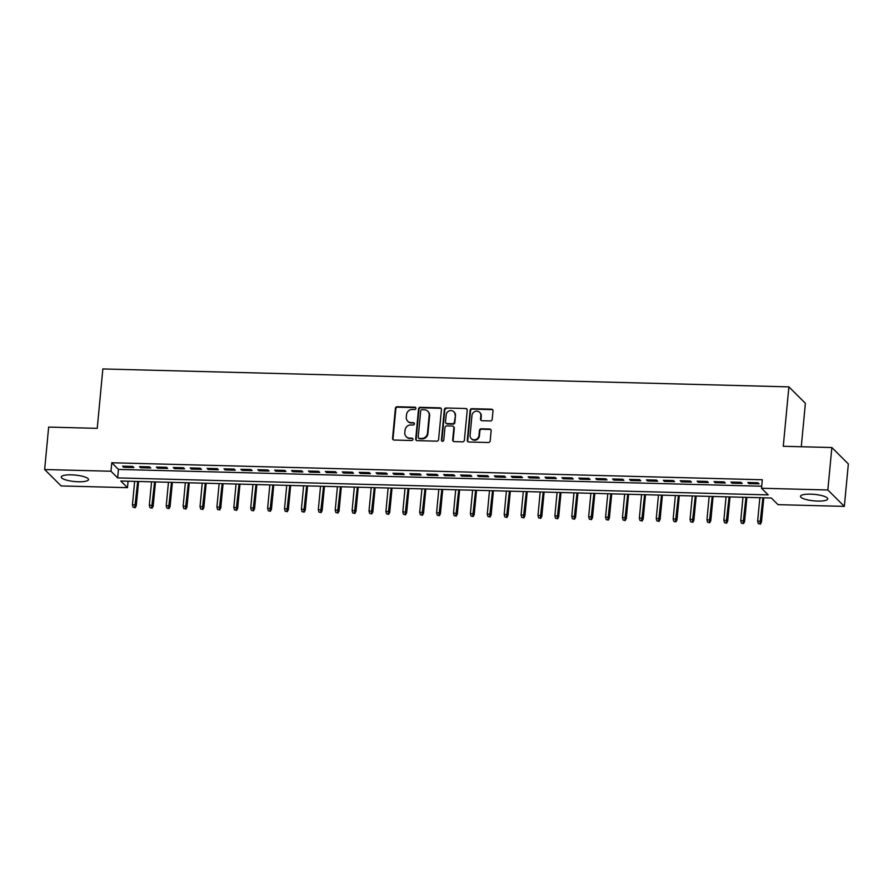 <?xml version="1.0" encoding="UTF-8"?>
<svg xmlns="http://www.w3.org/2000/svg" width="893" height="893" viewBox="0 0 893 893"><rect width="100%" height="100%" fill="white"/><g stroke="black" fill="none" stroke-linecap="round" stroke-linejoin="round"><path stroke-width="1.34" d="M415.892 408.38A1.206 1.127 -45.1 0 0 414.843 407.186L397.218 406.728A1.719 1.607 -45.1 0 0 395.398 408.347L392.563 438.34A1.719 1.607 -45.1 0 0 394.07 440.048L411.695 440.506A1.206 1.127 -45.1 0 0 412.655 438.485A1.206 1.127 -45.1 0 0 411.907 438.173L409.63 438.117A5.514 5.146 -45.1 0 1 404.83 432.647L405.065 430.147A5.514 5.146 -45.1 0 1 410.869 424.956L413.158 425.012A1.206 1.127 -45.1 0 0 414.118 422.992A1.206 1.127 -45.1 0 0 413.381 422.679L411.093 422.623A5.514 5.146 -45.1 0 1 406.293 417.154L406.527 414.653A5.514 5.146 -45.1 0 1 412.343 409.463L414.62 409.519A1.206 1.127 -45.1 0 0 415.892 408.38M415.77 407.755A1.206 1.127 -45.1 0 0 415.29 407.632L397.664 407.175A1.719 1.607 -45.1 0 0 395.845 408.793L393.009 438.787A1.719 1.607 -45.1 0 0 393.255 439.803M412.845 438.742A1.206 1.127 -45.1 0 0 412.354 438.619L409.63 438.117M414.307 423.249A1.206 1.127 -45.1 0 0 413.816 423.126L411.093 422.623M817.597 501.073A13.685 3.248 5.4 0 1 800.496 496.318A13.685 3.248 5.4 0 1 810.643 494.153A13.685 3.248 5.4 0 1 827.755 498.897A13.685 3.248 5.4 0 1 817.597 501.073M78.338 481.762A13.685 3.248 5.4 0 1 61.237 477.007A13.685 3.248 5.4 0 1 71.384 474.842A13.685 3.248 5.4 0 1 88.496 479.586A13.685 3.248 5.4 0 1 78.338 481.762M490.402 420.938A1.719 1.607 -45.1 0 0 492.21 419.308L493.014 410.903A1.719 1.607 -45.1 0 0 491.507 409.195L471.939 408.681A1.719 1.607 -45.1 0 0 470.12 410.3L467.285 440.294A1.719 1.607 -45.1 0 0 468.792 442.002L488.359 442.515A1.719 1.607 -45.1 0 0 490.179 440.885L491.139 430.727A1.719 1.607 -45.1 0 0 489.632 429.02L481.26 428.796A1.719 1.607 -45.1 0 0 479.441 430.415L478.961 435.46A4.61 4.298 -45.1 0 1 471.281 438.608A4.61 4.298 -45.1 0 1 470.098 435.226L471.962 415.479A4.61 4.298 -45.1 0 1 479.641 412.332A4.61 4.298 -45.1 0 1 480.836 415.714L480.523 419.007A1.719 1.607 -45.1 0 0 482.019 420.715L490.402 420.938M44.65 469.517L48.657 427.088L97.237 428.35L102.851 368.943L788.887 386.87L783.273 446.277L831.852 447.538L827.844 489.978L844.343 506.387L778.015 504.657L771.329 498.004L120.778 481.014L127.465 487.667L61.148 485.937L44.65 469.517L110.978 471.247L117.664 477.9L768.203 494.901L761.517 488.248L827.844 489.978M761.517 488.248L762.321 479.753L111.77 462.764L110.978 471.247M441.432 409.552A1.719 1.607 -45.1 0 0 439.925 407.844L420.357 407.331A1.719 1.607 -45.1 0 0 418.538 408.949L415.703 438.943A1.719 1.607 -45.1 0 0 417.21 440.651L436.777 441.164A1.719 1.607 -45.1 0 0 438.597 439.546L441.432 409.552M446.143 408.001L465.722 408.514A1.719 1.607 -45.1 0 1 467.218 410.222L464.382 440.216A1.719 1.607 -45.1 0 1 462.563 441.834L454.191 441.622A1.719 1.607 -45.1 0 1 452.695 439.914L453.845 427.747A1.719 1.607 -45.1 0 0 452.338 426.039L446.779 425.894A1.719 1.607 -45.1 0 0 444.971 427.513L443.765 440.182A1.206 1.127 -45.1 0 1 441.756 440.997A1.206 1.127 -45.1 0 1 441.443 440.115L444.334 409.63A1.719 1.607 -45.1 0 1 446.143 408.001L465.722 408.514M132.744 466.447L122.609 466.179L123.725 467.285L133.861 467.552L132.744 466.447M149.644 466.883L139.509 466.626L140.625 467.731L150.761 467.999L149.644 466.883M166.544 467.329L156.409 467.061L157.525 468.166L167.661 468.434L166.544 467.329M183.445 467.765L173.298 467.508L174.414 468.613L184.561 468.881L183.445 467.765M200.333 468.211L190.198 467.943L191.314 469.059L201.45 469.316L200.333 468.211M217.233 468.646L207.098 468.39L208.214 469.495L218.35 469.763L217.233 468.646M234.133 469.093L223.998 468.825L225.114 469.941L235.25 470.198L234.133 469.093M251.033 469.539L240.887 469.271L242.003 470.377L252.15 470.644L251.033 469.539M267.933 469.975L257.787 469.707L258.903 470.823L269.039 471.08L267.933 469.975M284.822 470.421L274.687 470.153L275.803 471.258L285.939 471.526L284.822 470.421M301.722 470.857L291.587 470.589L292.703 471.705L302.839 471.962L301.722 470.857M318.622 471.303L308.487 471.035L309.592 472.14L319.739 472.408L318.622 471.303M335.522 471.738L325.376 471.471L326.492 472.587L336.628 472.855L335.522 471.738M352.411 472.185L342.276 471.917L343.392 473.022L353.528 473.29L352.411 472.185M369.311 472.62L359.176 472.364L360.292 473.469L370.428 473.736L369.311 472.62M386.211 473.067L376.076 472.799L377.181 473.904L387.328 474.172L386.211 473.067M403.111 473.502L392.965 473.245L394.081 474.35L404.216 474.618L403.111 473.502M420 473.949L409.865 473.681L410.981 474.797L421.116 475.054L420 473.949M436.9 474.384L426.765 474.127L427.881 475.232L438.016 475.5L436.9 474.384M453.8 474.83L443.665 474.563L444.77 475.679L454.917 475.936L453.8 474.83M470.7 475.277L460.554 475.009L461.67 476.114L471.817 476.382L470.7 475.277M487.589 475.712L477.454 475.444L478.57 476.561L488.705 476.817L487.589 475.712M504.489 476.159L494.354 475.891L495.47 476.996L505.605 477.264L504.489 476.159M521.389 476.594L511.254 476.326L512.37 477.442L522.505 477.699L521.389 476.594M538.289 477.041L528.143 476.773L529.259 477.878L539.405 478.146L538.289 477.041M555.178 477.476L545.043 477.208L546.159 478.324L556.294 478.592L555.178 477.476M572.078 477.922L561.943 477.655L563.059 478.76L573.194 479.028L572.078 477.922M588.978 478.358L578.843 478.101L579.959 479.206L590.094 479.474L588.978 478.358M605.878 478.804L595.743 478.536L596.848 479.641L606.994 479.909L605.878 478.804M622.778 479.24L612.631 478.983L613.748 480.088L623.883 480.356L622.778 479.24M639.667 479.686L629.532 479.418L630.648 480.534L640.783 480.791L639.667 479.686M656.567 480.121L646.432 479.865L647.548 480.97L657.683 481.238L656.567 480.121M673.467 480.568L663.332 480.3L664.437 481.416L674.583 481.673L673.467 480.568M690.367 481.014L680.22 480.747L681.337 481.852L691.472 482.12L690.367 481.014M707.256 481.45L697.12 481.182L698.237 482.298L708.372 482.555L707.256 481.45M724.156 481.896L714.02 481.628L715.137 482.733L725.272 483.001L724.156 481.896M741.056 482.332L730.92 482.064L732.026 483.18L742.172 483.437L741.056 482.332M111.77 462.764L118.456 469.417L761.718 486.216M748.926 483.615L759.061 483.883L757.956 482.778L747.809 482.51L748.926 483.615L749.026 482.544M801.278 446.746L805.386 403.279L788.887 386.87M831.852 447.538L848.35 463.958L844.343 506.387M128.079 481.204L127.465 487.667M118.456 469.417L117.664 477.9M123.725 467.285L123.826 466.213M140.625 467.731L140.726 466.648M157.525 468.166L157.626 467.095M174.414 468.613L174.515 467.53M191.314 469.059L191.415 467.977M208.214 469.495L208.315 468.423M225.114 469.941L225.215 468.858M242.003 470.377L242.103 469.305M258.903 470.823L259.003 469.74M275.803 471.258L275.904 470.187M292.703 471.705L292.804 470.622M309.592 472.14L309.704 471.069M326.492 472.587L326.592 471.504M343.392 473.022L343.492 471.95M360.292 473.469L360.392 472.386M377.181 473.904L377.292 472.832M394.081 474.35L394.181 473.268M410.981 474.797L411.081 473.714M427.881 475.232L427.981 474.161M444.77 475.679L444.881 474.596M461.67 476.114L461.77 475.043M478.57 476.561L478.67 475.478M495.47 476.996L495.57 475.924M512.37 477.442L512.47 476.36M529.259 477.878L529.359 476.806M546.159 478.324L546.259 477.242M563.059 478.76L563.159 477.688M579.959 479.206L580.059 478.123M596.848 479.641L596.948 478.57M613.748 480.088L613.848 479.005M630.648 480.534L630.748 479.452M647.548 480.97L647.648 479.898M664.437 481.416L664.548 480.334M681.337 481.852L681.437 480.78M698.237 482.298L698.337 481.215M715.137 482.733L715.237 481.662M732.026 483.18L732.137 482.097M407.71 421.195L408.157 421.641A5.514 5.146 -45.1 0 0 411.539 423.07M406.248 436.688L406.695 437.135A5.514 5.146 -45.1 0 0 410.077 438.563M441.187 408.536A1.719 1.607 -45.1 0 0 440.372 408.291L420.804 407.777A1.719 1.607 -45.1 0 0 418.984 409.396L416.149 439.389A1.719 1.607 -45.1 0 0 416.395 440.405M421.954 409.708A1.206 1.127 -45.1 0 0 420.692 410.847L418.203 437.168A1.206 1.127 -45.1 0 0 419.252 438.363L421.652 438.43A5.514 5.146 -45.1 0 0 427.468 433.239L429.165 415.245A5.514 5.146 -45.1 0 0 424.365 409.775L421.954 409.708M418.504 438.061L418.951 438.496A1.206 1.127 -45.1 0 0 419.699 438.809L419.252 438.363M427.747 411.193L428.194 411.64A5.514 5.146 -45.1 0 1 429.611 415.691L427.914 433.685A5.514 5.146 -45.1 0 1 422.099 438.876L419.699 438.809M466.972 409.206A1.719 1.607 -45.1 0 0 466.168 408.961M453.398 426.486L453.845 426.921A1.719 1.607 -45.1 0 1 454.291 428.194L453.142 440.349A1.719 1.607 -45.1 0 0 453.376 441.376M446.589 408.447A1.719 1.607 -45.1 0 0 444.781 410.066L441.89 440.562A1.206 1.127 -45.1 0 0 442.013 441.187M455.028 415.122A4.61 4.298 -45.1 0 0 449.157 410.903A4.61 4.298 -45.1 0 0 446.165 414.899L445.507 421.853A1.719 1.607 -45.1 0 0 447.002 423.561L452.561 423.706A1.719 1.607 -45.1 0 0 454.381 422.076L455.475 415.569A4.61 4.298 -45.1 0 0 454.291 412.186L453.845 411.74M445.942 423.115L446.388 423.561A1.719 1.607 -45.1 0 0 447.449 424.008L447.002 423.561M455.475 415.569L454.827 422.523A1.719 1.607 -45.1 0 1 453.008 424.153L447.449 424.008M479.641 412.332L480.088 412.778A4.61 4.298 -45.1 0 1 481.282 416.16L480.97 419.453A1.719 1.607 -45.1 0 0 481.215 420.469M471.281 438.608L471.727 439.055A4.61 4.298 -45.1 0 0 479.407 435.907L478.961 435.46M490.893 429.7A1.719 1.607 -45.1 0 0 490.078 429.455L481.707 429.243A1.719 1.607 -45.1 0 0 479.887 430.861L479.407 435.907M492.769 409.876A1.719 1.607 -45.1 0 0 491.954 409.63L472.386 409.117A1.719 1.607 -45.1 0 0 470.566 410.747L467.731 440.729A1.719 1.607 -45.1 0 0 467.977 441.756M133.09 507.235L135.223 507.726L133.09 507.235L132.443 504.835L135.479 504.913L136.283 505.706L138.571 481.472M134.776 507.28L137.701 481.45M132.443 504.835L134.653 481.372M136.283 505.706L135.223 507.726M149.979 507.682L152.123 508.162L149.979 507.682L149.332 505.271L152.379 505.349L153.183 506.152L155.471 481.919M151.676 507.715L154.601 481.896M149.332 505.271L151.553 481.818M153.183 506.152L152.123 508.162M166.879 508.117L169.011 508.608L166.879 508.117L166.232 505.717L169.279 505.795L170.083 506.599L172.371 482.354M168.565 508.162L171.489 482.332M166.232 505.717L168.453 482.253M170.083 506.599L169.011 508.608M183.779 508.564L185.911 509.043L183.779 508.564L183.132 506.152L186.168 506.242L186.972 507.034L189.271 482.8M185.465 508.608L188.39 482.778M183.132 506.152L185.353 482.7M186.972 507.034L185.911 509.043M200.679 508.999L202.811 509.49L200.679 508.999L200.032 506.599L203.068 506.677L203.872 507.481L206.16 483.236M202.365 509.043L205.29 483.213M200.032 506.599L202.242 483.135M203.872 507.481L202.811 509.49M217.568 509.445L219.711 509.925L217.568 509.445L216.921 507.045L219.968 507.124L220.772 507.916L223.06 483.682M219.265 509.49L222.19 483.66M216.921 507.045L219.142 483.582M220.772 507.916L219.711 509.925M234.468 509.881L236.6 510.372L234.468 509.881L233.821 507.481L236.868 507.559L237.672 508.363L239.96 484.129M236.154 509.925L239.078 484.095M233.821 507.481L236.042 484.017M237.672 508.363L236.6 510.372M251.368 510.327L253.5 510.807L251.368 510.327L250.721 507.927L253.757 508.005L254.561 508.798L256.86 484.564M253.054 510.372L255.978 484.542M250.721 507.927L252.942 484.464M254.561 508.798L253.5 510.807M268.268 510.763L270.4 511.254L268.268 510.763L267.621 508.363L270.657 508.441L271.461 509.244L273.749 485.011M269.954 510.807L272.878 484.988M267.621 508.363L269.831 484.899M271.461 509.244L270.4 511.254M285.157 511.209L287.3 511.7L285.157 511.209L284.521 508.809L287.557 508.887L288.361 509.68L290.649 485.446M286.854 511.254L289.779 485.424M284.521 508.809L286.731 485.346M288.361 509.68L287.3 511.7M302.057 511.644L304.189 512.135L302.057 511.644L301.41 509.244L304.457 509.323L305.261 510.126L307.549 485.892M303.754 511.689L306.667 485.87M301.41 509.244L303.631 485.792M305.261 510.126L304.189 512.135M318.957 512.091L321.089 512.582L318.957 512.091L318.31 509.691L321.357 509.769L322.15 510.562L324.449 486.328M320.643 512.135L323.567 486.305M318.31 509.691L320.531 486.227M322.15 510.562L321.089 512.582M335.857 512.526L337.989 513.017L335.857 512.526L335.21 510.126L338.246 510.204L339.05 511.008L341.338 486.774M337.543 512.571L340.467 486.752M335.21 510.126L337.431 486.674M339.05 511.008L337.989 513.017M352.746 512.973L354.889 513.464L352.746 512.973L352.11 510.573L355.146 510.651L355.95 511.443L358.238 487.21M354.443 513.017L357.367 487.187M352.11 510.573L354.32 487.109M355.95 511.443L354.889 513.464M369.646 513.419L371.789 513.899L369.646 513.419L368.999 511.008L372.046 511.086L372.85 511.89L375.138 487.656M371.343 513.453L374.267 487.634M368.999 511.008L371.22 487.556M372.85 511.89L371.789 513.899M386.546 513.855L388.678 514.346L386.546 513.855L385.899 511.455L388.946 511.533L389.739 512.336L392.038 488.091M388.232 513.899L391.156 488.069M385.899 511.455L388.12 487.991M389.739 512.336L388.678 514.346M403.446 514.301L405.578 514.781L403.446 514.301L402.799 511.89L405.835 511.979L406.639 512.772L408.927 488.538M405.132 514.346L408.056 488.516M402.799 511.89L405.02 488.438M406.639 512.772L405.578 514.781M420.335 514.736L422.478 515.228L420.335 514.736L419.699 512.336L422.735 512.415L423.539 513.218L425.827 488.973M422.032 514.781L424.956 488.951M419.699 512.336L421.909 488.873M423.539 513.218L422.478 515.228M437.235 515.183L439.378 515.663L437.235 515.183L436.588 512.783L439.635 512.861L440.439 513.654L442.727 489.42M438.932 515.228L441.856 489.397M436.588 512.783L438.809 489.319M440.439 513.654L439.378 515.663M454.135 515.618L456.267 516.109L454.135 515.618L453.488 513.218L456.535 513.296L457.339 514.1L459.627 489.866M455.821 515.663L458.745 489.833M453.488 513.218L455.709 489.755M457.339 514.1L456.267 516.109M471.035 516.065L473.167 516.545L471.035 516.065L470.388 513.665L473.424 513.743L474.228 514.535L476.527 490.302M472.721 516.109L475.645 490.279M470.388 513.665L472.609 490.201M474.228 514.535L473.167 516.545M487.935 516.5L490.067 516.991L487.935 516.5L487.288 514.1L490.324 514.178L491.128 514.982L493.416 490.748M489.621 516.545L492.545 490.726M487.288 514.1L489.498 490.637M491.128 514.982L490.067 516.991M504.824 516.947L506.967 517.438L504.824 516.947L504.177 514.547L507.224 514.625L508.028 515.417L510.316 491.183M506.521 516.991L509.445 491.161M504.177 514.547L506.398 491.083M508.028 515.417L506.967 517.438M521.724 517.382L523.856 517.873L521.724 517.382L521.077 514.982L524.124 515.06L524.928 515.864L527.216 491.63M523.41 517.427L526.334 491.608M521.077 514.982L523.298 491.53M524.928 515.864L523.856 517.873M538.624 517.828L540.756 518.32L538.624 517.828L537.977 515.428L541.013 515.507L541.817 516.299L544.116 492.065M540.31 517.873L543.234 492.043M537.977 515.428L540.198 491.965M541.817 516.299L540.756 518.32M555.524 518.264L557.656 518.755L555.524 518.264L554.877 515.864L557.913 515.942L558.717 516.746L561.005 492.512M557.21 518.308L560.134 492.489M554.877 515.864L557.087 492.411M558.717 516.746L557.656 518.755M572.413 518.71L574.556 519.201L572.413 518.71L571.777 516.31L574.813 516.388L575.617 517.181L577.905 492.947M574.11 518.755L577.034 492.925M571.777 516.31L573.987 492.847M575.617 517.181L574.556 519.201M589.313 519.157L591.445 519.637L589.313 519.157L588.666 516.746L591.713 516.824L592.517 517.627L594.805 493.394M591.01 519.19L593.923 493.371M588.666 516.746L590.887 493.293M592.517 517.627L591.445 519.637M606.213 519.592L608.345 520.083L606.213 519.592L605.566 517.192L608.613 517.27L609.406 518.074L611.705 493.829M607.899 519.637L610.823 493.807M605.566 517.192L607.787 493.729M609.406 518.074L608.345 520.083M623.113 520.039L625.245 520.519L623.113 520.039L622.466 517.627L625.502 517.717L626.306 518.509L628.594 494.276M624.799 520.083L627.723 494.253M622.466 517.627L624.676 494.175M626.306 518.509L625.245 520.519M640.002 520.474L642.145 520.965L640.002 520.474L639.366 518.074L642.402 518.152L643.206 518.956L645.494 494.711M641.699 520.519L644.623 494.689M639.366 518.074L641.576 494.61M643.206 518.956L642.145 520.965M656.902 520.92L659.034 521.4L656.902 520.92L656.255 518.52L659.302 518.599L660.106 519.391L662.394 495.157M658.599 520.965L661.512 495.135M656.255 518.52L658.476 495.057M660.106 519.391L659.034 521.4M673.802 521.356L675.934 521.847L673.802 521.356L673.155 518.956L676.202 519.034L676.994 519.838L679.294 495.604M675.488 521.4L678.412 495.57M673.155 518.956L675.376 495.492M676.994 519.838L675.934 521.847M690.702 521.802L692.834 522.282L690.702 521.802L690.055 519.402L693.091 519.48L693.894 520.273L696.183 496.039M692.388 521.847L695.312 496.017M690.055 519.402L692.276 495.939M693.894 520.273L692.834 522.282M707.591 522.238L709.734 522.729L707.591 522.238L706.955 519.838L709.991 519.916L710.795 520.719L713.083 496.486M709.288 522.282L712.212 496.463M706.955 519.838L709.165 496.374M710.795 520.719L709.734 522.729M724.491 522.684L726.634 523.175L724.491 522.684L723.843 520.284L726.891 520.362L727.695 521.155L729.983 496.921M726.188 522.729L729.112 496.899M723.843 520.284L726.065 496.821M727.695 521.155L726.634 523.175M741.391 523.119L743.523 523.611L741.391 523.119L740.744 520.719L743.791 520.798L744.595 521.601L746.883 497.368M743.076 523.164L746.001 497.345M740.744 520.719L742.965 497.267M744.595 521.601L743.523 523.611M758.291 523.566L760.423 524.057L758.291 523.566L757.644 521.166L760.68 521.244L761.483 522.037L763.783 497.803M759.976 523.611L762.901 497.781M757.644 521.166L759.865 497.702M761.483 522.037L760.423 524.057"/></g></svg>
